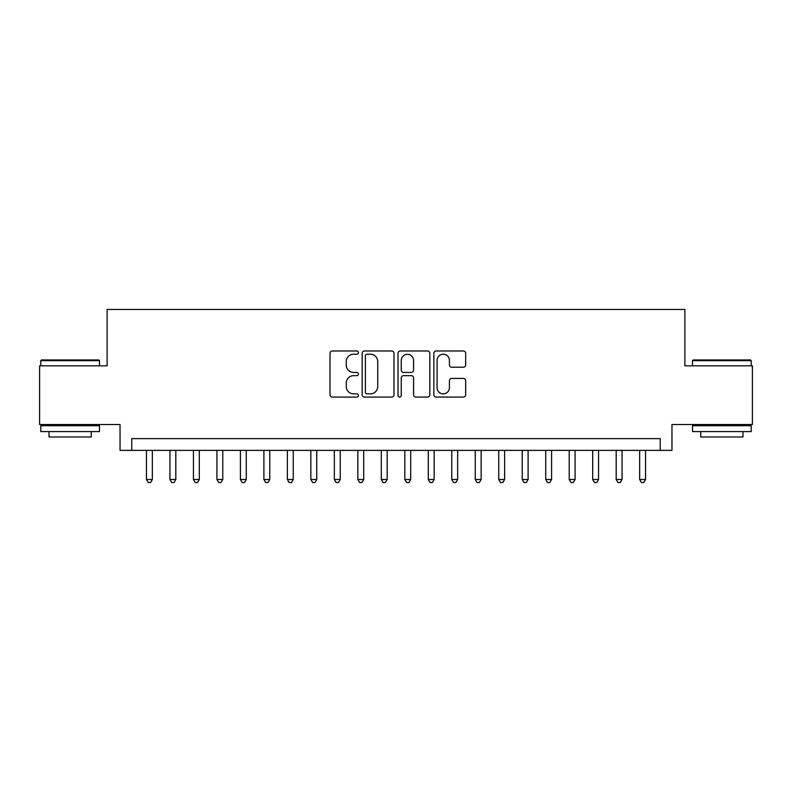 <?xml version="1.0" encoding="UTF-8"?>
<svg xmlns="http://www.w3.org/2000/svg" width="792" height="792" viewBox="0 0 792 792"><rect width="100%" height="100%" fill="white"/><g stroke="black" fill="none" stroke-linecap="round" stroke-linejoin="round"><path stroke-width="1.19" d="M358.42 352.598A1.614 1.614 0 0 0 356.806 350.985L332.313 350.985A2.307 2.307 0 0 0 330.007 353.291L330.007 394.792A2.307 2.307 0 0 0 332.313 397.089L356.806 397.089A1.614 1.614 0 0 0 358.42 395.475A1.614 1.614 0 0 0 356.806 393.862L353.638 393.862A7.375 7.375 0 0 1 346.262 386.486L346.262 383.031A7.375 7.375 0 0 1 353.638 375.655L356.806 375.655A1.614 1.614 0 0 0 358.42 374.042A1.614 1.614 0 0 0 356.806 372.428L353.638 372.428A7.375 7.375 0 0 1 346.262 365.053L346.262 361.588A7.375 7.375 0 0 1 353.638 354.212L356.806 354.212A1.614 1.614 0 0 0 358.42 352.598M463.37 367.24A2.307 2.307 0 0 0 465.676 364.934L465.676 353.291A2.307 2.307 0 0 0 463.37 350.985L436.174 350.985A2.307 2.307 0 0 0 433.868 353.291L433.868 394.792A2.307 2.307 0 0 0 436.174 397.089L463.37 397.089A2.307 2.307 0 0 0 465.676 394.792L465.676 380.724A2.307 2.307 0 0 0 463.37 378.418L451.727 378.418A2.307 2.307 0 0 0 449.43 380.724L449.43 387.704A6.168 6.168 0 0 1 443.263 393.862A6.168 6.168 0 0 1 437.095 387.704L437.095 360.38A6.168 6.168 0 0 1 443.263 354.212A6.168 6.168 0 0 1 449.43 360.38L449.43 364.934A2.307 2.307 0 0 0 451.727 367.24L463.37 367.24M660.221 450.371L671.962 450.371L671.962 424.532L752.4 424.532L752.4 365.825L684.882 365.825L684.882 309.454L107.118 309.454L107.118 365.825L39.6 365.825L39.6 424.532L120.037 424.532L120.037 450.371L660.221 450.371L660.221 438.629L131.779 438.629L131.779 450.371M393.98 353.291A2.307 2.307 0 0 0 391.674 350.985L364.478 350.985A2.307 2.307 0 0 0 362.172 353.291L362.172 394.792A2.307 2.307 0 0 0 364.478 397.089L391.674 397.089A2.307 2.307 0 0 0 393.98 394.792L393.98 353.291M400.326 350.985L427.522 350.985A2.307 2.307 0 0 1 429.828 353.291L429.828 394.792A2.307 2.307 0 0 1 427.522 397.089L415.879 397.089A2.307 2.307 0 0 1 413.582 394.792L413.582 377.962A2.307 2.307 0 0 0 411.276 375.655L403.554 375.655A2.307 2.307 0 0 0 401.247 377.962L401.247 395.475A1.614 1.614 0 0 1 399.633 397.089A1.614 1.614 0 0 1 398.02 395.475L398.02 353.291A2.307 2.307 0 0 1 400.326 350.985M367.013 354.212A1.614 1.614 0 0 0 365.399 355.826L365.399 392.248A1.614 1.614 0 0 0 367.013 393.862L370.349 393.862A7.375 7.375 0 0 0 377.735 386.486L377.735 361.588A7.375 7.375 0 0 0 370.349 354.212L367.013 354.212M413.582 360.499A6.168 6.168 0 0 0 407.415 354.331A6.168 6.168 0 0 0 401.247 360.499L401.247 370.121A2.307 2.307 0 0 0 403.554 372.428L411.276 372.428A2.307 2.307 0 0 0 413.582 370.121L413.582 360.499M146.461 450.371L146.461 479.497L152.331 479.497L152.331 450.371M152.331 479.497L150.569 482.546L148.223 482.546L146.461 479.497M41.481 359.944L98.782 359.944L99.485 360.657L40.778 360.657L41.481 359.944M70.132 431.581L40.778 431.581L40.778 425.71L99.485 425.71L99.485 431.581L70.132 431.581M91.268 431.581L91.268 436.986L48.995 436.986L48.995 431.581M693.218 359.944L750.519 359.944L751.222 360.657L692.515 360.657L693.218 359.944M721.868 431.581L692.515 431.581L692.515 425.71L751.222 425.71L751.222 431.581L721.868 431.581M743.005 431.581L743.005 436.986L700.732 436.986L700.732 431.581M169.943 450.371L169.943 479.497L175.814 479.497L175.814 450.371M175.814 479.497L174.062 482.546L171.706 482.546L169.943 479.497M193.436 450.371L193.436 479.497L199.307 479.497L199.307 450.371M199.307 479.497L197.545 482.546L195.198 482.546L193.436 479.497M216.919 450.371L216.919 479.497L222.79 479.497L222.79 450.371M222.79 479.497L221.027 482.546L218.681 482.546L216.919 479.497M240.402 450.371L240.402 479.497L246.272 479.497L246.272 450.371M246.272 479.497L244.52 482.546L242.164 482.546L240.402 479.497M263.894 450.371L263.894 479.497L269.765 479.497L269.765 450.371M269.765 479.497L268.003 482.546L265.657 482.546L263.894 479.497M287.377 450.371L287.377 479.497L293.248 479.497L293.248 450.371M293.248 479.497L291.486 482.546L289.139 482.546L287.377 479.497M310.86 450.371L310.86 479.497L316.731 479.497L316.731 450.371M316.731 479.497L314.968 482.546L312.622 482.546L310.86 479.497M334.353 450.371L334.353 479.497L340.223 479.497L340.223 450.371M340.223 479.497L338.461 482.546L336.115 482.546L334.353 479.497M357.835 450.371L357.835 479.497L363.706 479.497L363.706 450.371M363.706 479.497L361.944 482.546L359.598 482.546L357.835 479.497M381.318 450.371L381.318 479.497L387.189 479.497L387.189 450.371M387.189 479.497L385.427 482.546L383.08 482.546L381.318 479.497M404.811 450.371L404.811 479.497L410.682 479.497L410.682 450.371M410.682 479.497L408.92 482.546L406.573 482.546L404.811 479.497M428.294 450.371L428.294 479.497L434.165 479.497L434.165 450.371M434.165 479.497L432.402 482.546L430.056 482.546L428.294 479.497M451.777 450.371L451.777 479.497L457.647 479.497L457.647 450.371M457.647 479.497L455.885 482.546L453.539 482.546L451.777 479.497M475.269 450.371L475.269 479.497L481.14 479.497L481.14 450.371M481.14 479.497L479.378 482.546L477.031 482.546L475.269 479.497M498.752 450.371L498.752 479.497L504.623 479.497L504.623 450.371M504.623 479.497L502.861 482.546L500.514 482.546L498.752 479.497M522.235 450.371L522.235 479.497L528.106 479.497L528.106 450.371M528.106 479.497L526.343 482.546L523.997 482.546L522.235 479.497M545.728 450.371L545.728 479.497L551.598 479.497L551.598 450.371M551.598 479.497L549.836 482.546L547.48 482.546L545.728 479.497M569.21 450.371L569.21 479.497L575.081 479.497L575.081 450.371M575.081 479.497L573.319 482.546L570.973 482.546L569.21 479.497M592.693 450.371L592.693 479.497L598.564 479.497L598.564 450.371M598.564 479.497L596.802 482.546L594.455 482.546L592.693 479.497M616.186 450.371L616.186 479.497L622.057 479.497L622.057 450.371M622.057 479.497L620.294 482.546L617.938 482.546L616.186 479.497M639.669 450.371L639.669 479.497L645.539 479.497L645.539 450.371M645.539 479.497L643.777 482.546L641.431 482.546L639.669 479.497M40.778 365.825L40.778 360.657M54.163 425.71L54.163 424.532M86.1 425.71L86.1 424.532M99.485 365.825L99.485 360.657M692.515 365.825L692.515 360.657M705.9 425.71L705.9 424.532M737.837 425.71L737.837 424.532M751.222 365.825L751.222 360.657"/></g></svg>
